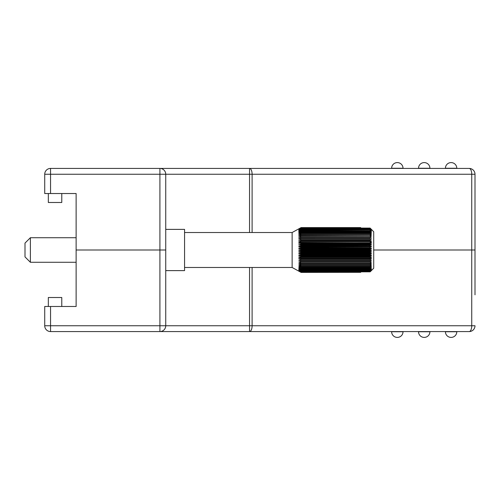 <?xml version="1.0" encoding="UTF-8"?>
<svg xmlns="http://www.w3.org/2000/svg" width="500" height="500" viewBox="0 0 500 500"><rect width="100%" height="100%" fill="white"/><g stroke="black" fill="none" stroke-linecap="round" stroke-linejoin="round"><path stroke-width="0.75" d="M50.55 168.425A5.825 5.825 0 0 0 44.719 174.25L50.55 174.25L50.55 168.425L469.175 168.425A5.825 2.562 90 0 1 471.737 174.25L471.737 250L475 250L373.706 250L471.737 250L471.737 325.75A5.825 2.562 90 0 1 469.175 331.575L50.55 331.575L50.55 306.475L44.719 306.475L44.719 325.75A5.825 5.825 0 0 0 50.55 331.575M44.719 174.25L44.719 193.525L76.125 193.525L76.125 250L165.738 250L76.125 250L76.125 306.475L50.55 306.475M50.55 193.525L50.55 174.25L475 174.25L475 294.819M249.544 267.481L249.544 331.575A5.825 2.562 -90 0 0 252.106 325.75L165.738 325.75A5.825 5.825 0 0 1 159.913 331.575L159.913 168.425A5.825 5.825 0 0 1 165.738 174.25L165.738 325.75L44.719 325.75M61.775 193.525L61.775 202.488L48.331 202.488L48.331 193.525M451.156 162.6A5.65 5.65 0 0 1 456.8 168.25L445.419 168.25A5.65 5.65 0 0 1 451.069 162.6L451.156 162.6A5.65 5.65 0 0 1 456.8 168.25L456.8 168.425M418.525 168.25L429.913 168.25A5.65 5.65 0 0 0 424.263 162.6L424.175 162.6A5.65 5.65 0 0 0 418.525 168.25L418.525 168.425M424.263 162.6A5.65 5.65 0 0 1 429.913 168.25L429.913 168.425M391.631 168.25L403.019 168.25A5.65 5.65 0 0 0 397.369 162.6L397.281 162.6A5.65 5.65 0 0 0 391.631 168.25L391.631 168.425M397.369 162.6A5.65 5.65 0 0 1 403.019 168.25L403.019 168.425M252.106 232.519L252.106 174.25A5.825 2.562 -90 0 0 249.544 168.425L249.544 232.519M475 174.25A5.825 5.825 0 0 0 469.175 168.425M61.775 306.475L61.775 297.512L48.331 297.512L48.331 306.475M451.069 337.4L451.069 337.4A5.65 5.65 0 0 1 445.419 331.75L445.419 331.575M451.156 337.4A5.65 5.65 0 0 0 456.8 331.75L456.8 331.575M424.175 337.4L424.175 337.4A5.65 5.65 0 0 1 418.525 331.75L418.525 331.575M418.525 331.75L429.913 331.75A5.65 5.65 0 0 1 424.263 337.4A5.65 5.65 0 0 0 429.913 331.75L429.913 331.575M397.281 337.4L397.281 337.4A5.65 5.65 0 0 1 391.631 331.75L391.631 331.575M391.631 331.75L403.019 331.75A5.65 5.65 0 0 1 397.369 337.4A5.65 5.65 0 0 0 403.019 331.75L403.019 331.575M469.175 331.575A5.825 5.825 0 0 0 475 325.75L252.106 325.75L252.106 267.481M301.094 228.144L370.119 228.081L373.706 231.762L370.119 228.081L301.094 228.006L298.812 229.163L301.094 227.594L292.131 232.519L292.131 267.481L301.094 272.413L298.812 271.137L301.094 272.337L298.812 270.981L301.094 272.113L298.812 270.681L301.094 271.725L298.812 270.231L301.094 271.188L298.812 269.644L301.094 270.506L298.812 268.919L301.094 269.675L298.812 268.056L301.094 268.7L298.812 267.069L301.094 267.6L301.094 267.175L298.812 265.956L301.094 266.375L301.094 265.906L298.812 264.738L301.094 265.031L301.094 264.525L298.812 263.406L301.094 263.587L301.094 263.044L298.812 261.988L301.094 262.044L301.094 261.469L298.812 260.487L301.094 260.413L301.094 259.812L298.812 258.906L298.812 258.587L301.094 258.712L301.094 258.087L298.812 257.262L298.812 256.931L301.094 256.95L301.094 256.3L298.812 255.569L298.812 255.231L301.094 255.138L301.094 254.475L298.812 253.837L298.812 253.494L301.094 253.287L301.094 252.619L298.812 252.081L298.812 251.731L301.094 251.419L301.094 250.744L298.812 250.306L298.812 249.956L301.094 249.537L301.094 248.863L298.812 248.531L298.812 248.181L301.094 247.656L301.094 246.988L298.812 246.762L298.812 246.419L301.094 245.8L301.094 245.131L298.812 245.025L301.094 243.962L301.094 243.312L298.812 243.312L301.094 242.175L298.812 241.981L301.094 240.781L301.094 240.169L298.812 240.369L301.094 239.1L301.094 238.512L298.812 238.819L301.094 237.5L301.094 236.938L298.812 237.356L301.094 235.981L301.094 235.456L298.812 235.975L301.094 234.562L301.094 234.081L298.812 234.694L301.094 233.256L301.094 232.812L298.812 233.525L301.094 232.062L301.094 231.669L298.812 232.469L301.094 231L301.094 230.65L298.812 231.537L301.094 230.069L298.812 230.738L301.094 229.281L298.812 230.069L301.094 228.444L298.812 229.456L301.094 228.006M373.706 231.762L373.706 268.238L370.694 271.212M370.812 271.212L370.119 271.837L360.706 271.837M371.337 270.637L373.706 268.238M371.25 270.231L370.119 271.725L371.375 270.637M298.812 242.981L371.375 242.981L371.375 243.312L301.094 243.312M370.119 243.312L370.119 243.962L301.094 243.962M298.812 245.025L371.375 245.025L301.094 245.131M370.119 245.131L370.119 245.8L301.094 245.8M298.812 246.762L371.375 246.762L301.094 246.988M370.119 246.988L370.119 247.656L301.094 247.656M298.812 248.531L371.375 248.531L370.119 248.863L301.094 248.863M370.119 248.863L370.119 249.537L301.094 249.537M298.812 250.306L371.375 250.306L370.119 250.744L301.094 250.744M370.119 250.744L370.119 251.419L301.094 251.419M298.812 252.081L371.375 252.081L370.119 252.619L301.094 252.619M370.119 252.619L370.119 253.287L301.094 253.287M298.812 253.837L371.375 253.837L370.119 254.475L301.094 254.475M370.119 254.475L370.119 255.138L301.094 255.138M298.812 255.569L371.375 255.569L370.119 256.3L301.094 256.3M370.119 256.3L370.119 256.95L301.094 256.95M298.812 257.262L371.375 257.262L370.119 258.087L301.094 258.087M370.119 258.087L370.119 258.712L301.094 258.712M298.812 258.906L371.375 258.906L370.119 259.812L301.094 259.812M370.119 259.812L370.119 260.413L301.094 260.413M298.812 260.487L371.375 260.487L370.119 261.469L301.094 261.469M370.119 261.469L370.119 262.044L301.094 262.044M370.319 261.988L371.375 261.988L370.119 263.044L301.094 263.044M370.119 263.044L370.119 263.587L301.094 263.587M370.613 263.406L371.375 263.406L370.119 264.525L301.094 264.525M370.119 264.525L370.119 265.031L301.094 265.031M370.8 264.738L371.375 264.738L370.119 265.906L301.094 265.906M370.119 265.906L370.119 266.375L301.094 266.375M370.925 265.956L371.375 265.956L370.119 267.175L301.094 267.175M370.119 267.175L370.119 267.6L301.094 267.6M371.019 267.069L370.119 268.319L301.094 268.319M370.119 268.319L370.119 268.7L301.094 268.7M371.094 268.056L370.119 269.337L301.094 269.337M370.119 269.337L370.119 269.675L301.094 269.675M371.156 268.919L370.119 270.219L301.094 270.219M370.119 270.219L301.094 270.506M371.206 269.644L370.119 270.963L301.094 270.963M370.119 270.963L301.094 271.188M370.119 271.55L301.094 271.55M370.119 271.725L301.094 271.725M360.706 271.725L360.706 272.113L301.094 272.113M360.706 271.994L301.094 271.994M360.706 272.113L301.094 272.337M360.706 272.275L301.094 272.275M360.706 272.337L301.094 272.413L298.812 271.15M301.094 227.594L360.706 227.594L301.094 227.625M360.706 227.625L301.094 227.806M360.706 227.725L301.094 227.725M371.275 229.456L370.119 228.444L301.094 228.444M370.119 228.444L301.094 228.637M371.238 229.956L370.119 229.031L301.094 229.031M370.119 229.031L301.094 229.281M371.188 230.594L370.119 229.769L301.094 229.769M370.119 229.769L301.094 230.069M371.138 231.369L370.119 230.65L301.094 230.65M370.119 230.65L370.119 231L301.094 231M371.069 232.275L370.119 231.669L301.094 231.669M370.119 231.669L370.119 232.062L301.094 232.062M370.994 233.306L370.119 232.812L301.094 232.812M370.119 232.812L370.119 233.256L301.094 233.256M370.887 234.456L370.119 234.081L301.094 234.081M370.119 234.081L370.119 234.562L301.094 234.562M370.744 235.712L301.094 235.456M370.119 235.456L370.119 235.981L301.094 235.981M370.525 237.075L301.094 236.938M370.119 236.938L370.119 237.5L301.094 237.5M370.163 238.525L301.094 238.512M370.119 238.512L370.119 239.1L301.094 239.1M298.812 240.056L371.375 240.056L301.094 240.169M370.119 240.169L370.119 240.781L301.094 240.781M298.812 241.656L371.375 241.656L371.375 241.981L301.094 241.894M370.119 241.894L301.094 242.175M165.738 270.619L184.562 270.619L184.562 229.381L165.738 229.381M76.125 266.9L76.125 233.1M30.381 262.281L25 256.9L25 243.1L30.381 237.719L30.381 262.281L76.094 262.281M370.119 240.781L371.375 241.656M370.119 239.1L371.375 240.056M298.812 238.525L301.012 238.525M370.119 237.5L371.375 238.525M298.812 237.075L300.356 237.075M370.119 235.981L371.375 237.075M298.812 235.712L299.962 235.712M370.119 234.562L371.375 235.712M298.812 234.456L299.7 234.456M370.119 233.256L371.375 234.456M298.812 233.306L299.513 233.306M370.119 232.062L371.375 233.306M298.812 232.275L299.363 232.275M370.119 231L371.375 232.275M298.812 231.369L299.25 231.369M370.119 230.069L371.375 231.369M298.812 230.594L299.15 230.594M370.119 229.281L371.375 230.594M370.119 228.637L371.375 229.956M370.119 228.144L371.375 229.456M370.119 271.188L371.375 270.231M370.119 270.506L371.375 269.644M298.812 268.919L299.212 268.919M370.119 269.675L371.375 268.919M298.812 268.056L299.319 268.056M370.119 268.7L371.375 268.056M298.812 267.069L299.456 267.069M370.119 267.6L371.375 267.069M298.812 265.956L299.631 265.956M370.119 266.375L371.375 265.956M298.812 264.738L299.862 264.738M370.119 265.031L371.375 264.738M298.812 263.406L300.2 263.406M370.119 263.587L371.375 263.406M298.812 261.988L300.738 261.988M370.119 262.044L371.375 261.988M370.119 260.413L371.375 260.487M370.119 258.712L371.375 258.587L371.375 258.906M370.119 256.95L371.375 256.931L371.375 257.262M298.812 255.231L371.375 255.231L371.375 255.569M370.119 255.138L371.375 255.231M298.812 253.494L371.375 253.494L371.375 253.837M370.119 253.287L371.375 253.494M298.812 251.731L371.375 251.731L371.375 252.081M370.119 251.419L371.375 251.731M298.812 249.956L371.375 249.956L371.375 250.306M370.119 249.537L371.375 249.956M298.812 248.181L371.375 248.181L371.375 248.531M370.119 247.656L371.375 248.181M298.812 246.419L371.375 246.419L371.375 246.762M370.119 245.8L371.375 246.419M298.812 244.681L371.375 244.681L371.375 245.025M370.119 243.962L371.375 244.681M370.119 242.175L371.375 242.981M456.8 331.75L445.419 331.75M184.562 267.481L292.131 267.481M184.562 232.519L292.131 232.519M30.381 237.719L76.094 237.719"/></g></svg>
